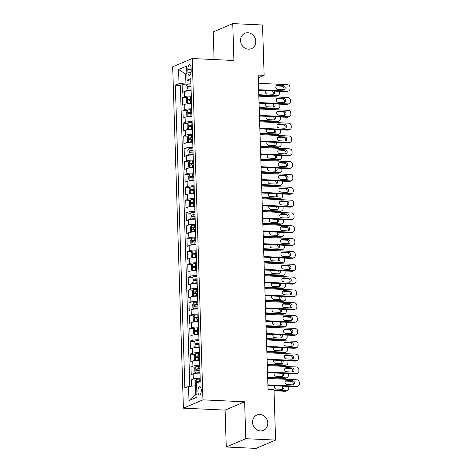 <?xml version="1.0" encoding="UTF-8"?>
<svg xmlns="http://www.w3.org/2000/svg" width="472" height="472" viewBox="0 0 472 472"><rect width="100%" height="100%" fill="white"/><g stroke="black" fill="none" stroke-linecap="round" stroke-linejoin="round"><path stroke-width="0.71" d="M259.907 414.504A8.343 7.493 -113 0 1 267.583 421.402A8.343 7.493 -113 0 1 263.429 430.393A8.343 7.493 -113 0 1 260.426 430.924A8.343 7.493 -113 0 1 252.75 424.027A8.343 7.493 -113 0 1 256.904 415.036A8.343 7.493 -113 0 1 259.907 414.504M247.912 32.769A8.343 7.493 -113 0 1 255.582 39.666A8.343 7.493 -113 0 1 251.434 48.657A8.343 7.493 -113 0 1 248.425 49.194A8.343 7.493 -113 0 1 240.755 42.297A8.343 7.493 -113 0 1 244.903 33.3A8.343 7.493 -113 0 1 247.912 32.769M201.29 390.137A4.171 1.687 -87.3 0 0 199.798 386.692A4.171 1.687 -87.3 0 0 197.915 391.577A4.171 1.687 -87.3 0 0 199.408 395.029A4.171 1.687 -87.3 0 0 201.29 390.137M226.265 447.002L245.794 438.694L244.638 401.802L225.109 410.109L226.265 447.002L256.054 448.4L275.583 440.093L274.002 389.73L268.043 389.453L258.166 75.083L264.119 75.361L262.538 24.998L232.749 23.6L213.22 31.907L214.087 59.56M225.109 410.109L183.401 408.15L172.675 66.835L192.21 58.528L202.936 399.843L183.401 408.15M191.136 90.895A5.216 0.909 178.2 0 0 184.281 91.568L182.357 92.388L182.115 84.689L186.635 84.901M191.302 96.028A5.216 0.909 178.2 0 0 184.446 96.701L182.517 97.521L187.042 97.733M182.517 97.521L182.758 105.221L184.688 104.4A5.216 0.909 178.2 0 1 191.543 103.728M191.945 116.555A5.216 0.909 178.2 0 0 185.089 117.233L183.16 118.053L182.918 110.354L187.443 110.566M192.352 129.387A5.216 0.909 178.2 0 0 185.49 130.065L183.567 130.88L183.325 123.186L187.844 123.398M192.753 142.22A5.216 0.909 178.2 0 0 185.897 142.892L183.968 143.712L183.726 136.013L188.251 136.225M193.154 155.052A5.216 0.909 178.2 0 0 186.298 155.725L184.369 156.545L184.127 148.845L188.653 149.058M193.561 167.885A5.216 0.909 178.2 0 0 186.7 168.557L184.776 169.377L184.534 161.678L189.054 161.89M193.962 180.711A5.216 0.909 178.2 0 0 187.107 181.39L185.177 182.21L184.935 174.51L189.461 174.723M194.364 193.544A5.216 0.909 178.2 0 0 187.508 194.222L185.579 195.042L185.337 187.343L189.862 187.555M194.771 206.376A5.216 0.909 178.2 0 0 187.909 207.049L185.986 207.869L185.744 200.169L190.263 200.382M195.172 219.209A5.216 0.909 178.2 0 0 188.316 219.881L186.387 220.701L186.145 213.002L190.67 213.214M195.573 232.041A5.216 0.909 178.2 0 0 188.717 232.714L186.794 233.534L186.552 225.834L191.072 226.047M195.98 244.874A5.216 0.909 178.2 0 0 189.119 245.546L187.195 246.366L186.953 238.667L191.479 238.879M196.382 257.7A5.216 0.909 178.2 0 0 189.526 258.379L187.596 259.199L187.355 251.499L191.88 251.712M196.783 270.533A5.216 0.909 178.2 0 0 189.927 271.205L188.003 272.025L187.762 264.326L192.281 264.544M197.19 283.365A5.216 0.909 178.2 0 0 190.328 284.038L188.405 284.858L188.163 277.158L192.688 277.371M197.591 296.198A5.216 0.909 178.2 0 0 190.735 296.87L188.806 297.69L188.564 289.991L193.089 290.203M197.992 309.03A5.216 0.909 178.2 0 0 191.136 309.703L189.213 310.523L188.971 302.823L193.49 303.036M198.399 321.857A5.216 0.909 178.2 0 0 191.538 322.535L189.614 323.355L189.372 315.656L193.898 315.868M198.8 334.689A5.216 0.909 178.2 0 0 191.945 335.368L190.015 336.182L189.773 328.488L194.299 328.701M199.202 347.522A5.216 0.909 178.2 0 0 192.346 348.194L190.422 349.014L190.181 341.315L194.7 341.527M199.609 360.354A5.216 0.909 178.2 0 0 192.753 361.027L190.824 361.847L190.582 354.147L195.107 354.36M200.01 373.187A5.216 0.909 178.2 0 0 193.154 373.859L191.225 374.679L190.983 366.98L195.508 367.192M187.844 69.36L187.933 72.181A4.041 1.634 -87.3 0 0 189.378 75.526A4.041 1.634 -87.3 0 0 191.201 70.788L191.113 67.968A4.041 1.634 -87.3 0 0 189.667 64.623A4.041 1.634 -87.3 0 0 187.844 69.36L191.16 69.514M186.865 74.039L185.632 73.98L185.915 82.96L179.035 83.632L175.342 85.208L184.859 388.025L188.552 386.456L188.995 400.569L197.019 397.158L196.576 383.046L200.27 381.47L190.753 78.653L187.059 80.222L190.841 81.396M179.035 83.632L178.593 69.52L186.617 66.109L187.059 80.222M182.115 84.689L180.345 85.444L189.803 386.332M200.169 378.32A5.216 0.909 -1.8 0 0 193.313 378.992L191.39 379.812L191.585 386.155M190.983 366.98L192.912 366.16A5.216 0.909 -1.8 0 1 199.768 365.487M190.582 354.147L192.511 353.327A5.216 0.909 -1.8 0 1 199.367 352.655M190.181 341.315L192.104 340.495A5.216 0.909 -1.8 0 1 198.96 339.822M189.773 328.488L191.703 327.668A5.216 0.909 -1.8 0 1 198.559 326.99M189.372 315.656L191.296 314.836A5.216 0.909 -1.8 0 1 198.157 314.157M188.971 302.823L190.894 302.003A5.216 0.909 -1.8 0 1 197.75 301.331M188.564 289.991L190.493 289.171A5.216 0.909 -1.8 0 1 197.349 288.498M188.163 277.158L190.086 276.338A5.216 0.909 -1.8 0 1 196.948 275.666M187.762 264.326L189.685 263.512A5.216 0.909 -1.8 0 1 196.541 262.833M187.355 251.499L189.284 250.679A5.216 0.909 -1.8 0 1 196.14 250.001M186.953 238.667L188.877 237.847A5.216 0.909 -1.8 0 1 195.738 237.174M186.552 225.834L188.475 225.014A5.216 0.909 -1.8 0 1 195.331 224.342M186.145 213.002L188.074 212.182A5.216 0.909 -1.8 0 1 194.93 211.509M185.744 200.169L187.667 199.355A5.216 0.909 -1.8 0 1 194.529 198.677M185.337 187.343L187.266 186.523A5.216 0.909 -1.8 0 1 194.122 185.844M184.935 174.51L186.865 173.69A5.216 0.909 -1.8 0 1 193.721 173.017M184.534 161.678L186.458 160.858A5.216 0.909 -1.8 0 1 193.319 160.185M184.127 148.845L186.056 148.025A5.216 0.909 -1.8 0 1 192.912 147.352M183.726 136.013L185.655 135.198A5.216 0.909 -1.8 0 1 192.511 134.52M183.325 123.186L185.248 122.366A5.216 0.909 -1.8 0 1 192.104 121.688M182.918 110.354L184.847 109.534A5.216 0.909 -1.8 0 1 191.703 108.861M190.894 83.196L185.915 82.96M245.794 438.694L275.583 440.093M244.638 401.802L202.936 399.843M192.21 58.528L233.911 60.493L232.749 23.6M258.255 77.862L264.119 75.361M186.847 73.461L185.632 73.98L178.593 69.52M196.665 385.842L195.432 385.783L195.715 394.763L196.93 394.244M180.345 85.444L175.342 85.208M191.39 379.812L195.91 380.025M188.552 386.456L195.432 385.783M188.995 400.569L195.715 394.763M258.426 83.308L287.542 84.677A2.608 2.342 67 0 1 290.009 87.355L290.05 88.642A2.608 2.342 67 0 1 287.743 91.096L258.627 89.727M258.644 90.347L286.427 91.656L287.743 91.096M283.288 85.633A2.089 1.876 -113 0 1 284.173 89.603A2.089 1.876 -113 0 1 283.418 89.739L277.701 89.468A2.089 1.876 -113 0 1 277.571 85.361L283.288 85.633L281.973 86.193A2.089 1.876 -113 0 1 283.448 89.739M276.22 85.922A2.089 1.876 -113 0 1 276.25 85.922L281.973 86.193M288.687 90.925L287.365 91.491A2.608 2.342 -113 0 1 286.427 91.656M190.918 83.945L189.88 83.981A3.457 0.602 -1.8 0 0 186.918 84.423L185.903 86.152L186.027 90.005L187.118 90.836A3.457 0.602 -1.8 0 1 190.08 90.4L191.125 90.358M187.118 90.836L188.511 90.901M188.717 90.895A1.758 0.307 -1.8 0 1 190.163 90.695L191.13 90.653M258.803 95.344L275.866 96.146A2.608 2.342 -113 0 0 276.81 95.975L278.126 95.415A2.608 2.342 67 0 0 279.489 93.131L279.448 91.845A2.608 2.342 67 0 0 279.383 91.326M278.126 95.415A2.608 2.342 67 0 1 277.188 95.586L258.78 94.719M276.751 89.155L276.987 89.167A2.608 2.342 67 0 1 278.055 89.485M272.893 94.229A2.089 1.876 67 0 0 272.362 90.996M190.995 86.382L189.956 86.423A3.457 0.602 178.2 0 0 187.537 86.7L187.585 88.24A3.457 0.602 -1.8 0 1 190.004 87.963L191.048 87.922M188.747 88.052L189.254 86.777A1.758 0.307 -1.8 0 1 190.039 86.712L191.007 86.677M265.47 90.671A2.089 1.876 67 0 0 267.146 93.957L272.863 94.229A2.089 1.876 67 0 0 274.332 91.084M258.827 96.14L287.95 97.509A2.608 2.342 67 0 1 290.41 100.188L290.451 101.468A2.608 2.342 67 0 1 288.15 103.923L259.028 102.554M259.045 103.179L286.828 104.489L288.15 103.923M283.696 98.465A2.089 1.876 -113 0 1 283.825 102.571L278.102 102.3A2.089 1.876 -113 0 1 277.973 98.194L283.696 98.465L282.374 99.026A2.089 1.876 -113 0 1 283.855 102.571M276.627 98.754A2.089 1.876 -113 0 1 276.657 98.754L282.374 99.026M289.088 103.757L287.767 104.318A2.608 2.342 -113 0 1 286.828 104.489M259.228 108.973L288.351 110.342A2.608 2.342 67 0 1 290.817 113.02L290.852 114.301A2.608 2.342 67 0 1 288.551 116.755L259.429 115.386M259.452 116.012L287.23 117.316L288.551 116.755M284.097 111.292A2.089 1.876 -113 0 1 284.976 115.268A2.089 1.876 -113 0 1 284.227 115.398L278.51 115.133A2.089 1.876 -113 0 1 277.625 111.156A2.089 1.876 -113 0 1 278.38 111.026L284.097 111.292L282.775 111.852A2.089 1.876 -113 0 1 284.256 115.404M277.029 111.587A2.089 1.876 -113 0 1 277.058 111.587L282.775 111.852M289.489 116.59L288.174 117.15A2.608 2.342 -113 0 1 287.23 117.316M259.635 121.805L288.752 123.174A2.608 2.342 67 0 1 291.218 125.853L291.259 127.133A2.608 2.342 67 0 1 288.952 129.588L259.836 128.219M259.854 128.844L287.637 130.148L288.952 129.588M284.498 124.124A2.089 1.876 -113 0 1 285.383 128.101A2.089 1.876 -113 0 1 284.628 128.231L278.911 127.965A2.089 1.876 -113 0 1 278.032 123.989A2.089 1.876 -113 0 1 278.781 123.859L284.498 124.124L283.182 124.685A2.089 1.876 -113 0 1 284.657 128.231M277.43 124.419A2.089 1.876 -113 0 1 277.459 124.419L283.182 124.685M289.897 129.422L288.575 129.983A2.608 2.342 -113 0 1 287.637 130.148M260.037 134.632L289.159 136.001A2.608 2.342 67 0 1 291.619 138.679L291.661 139.966A2.608 2.342 67 0 1 289.36 142.42L260.237 141.051M260.255 141.677L288.038 142.981L289.36 142.42M284.905 136.957A2.089 1.876 -113 0 1 285.035 141.063L279.312 140.792A2.089 1.876 -113 0 1 279.182 136.685L284.905 136.957L283.583 137.517A2.089 1.876 -113 0 1 285.064 141.063M277.837 137.246A2.089 1.876 -113 0 1 277.866 137.252L283.583 137.517M290.298 142.255L288.976 142.815A2.608 2.342 -113 0 1 288.038 142.981M191.325 96.772L190.287 96.813A3.457 0.602 -1.8 0 0 187.325 97.256L186.304 98.984L186.428 102.837L187.526 103.669A3.457 0.602 -1.8 0 1 190.487 103.232L191.526 103.191M187.526 103.669L188.912 103.734M189.119 103.722A1.758 0.307 -1.8 0 1 190.57 103.521L191.538 103.486M259.205 108.171L276.273 108.973A2.608 2.342 -113 0 0 277.212 108.808L278.533 108.247A2.608 2.342 67 0 0 279.896 105.958L279.855 104.678A2.608 2.342 67 0 0 279.79 104.153M278.533 108.247A2.608 2.342 67 0 1 277.589 108.412L259.187 107.551M277.152 101.987L277.388 101.999A2.608 2.342 67 0 1 278.456 102.318M273.294 107.061A2.089 1.876 67 0 0 272.769 103.822M191.402 99.214L190.363 99.256A3.457 0.602 178.2 0 0 187.945 99.527L187.992 101.067A3.457 0.602 -1.8 0 1 190.411 100.79L191.449 100.754M189.148 100.884L189.655 99.61A1.758 0.307 -1.8 0 1 190.446 99.545L191.408 99.509M265.872 103.504A2.089 1.876 67 0 0 267.547 106.79L273.264 107.055A2.089 1.876 67 0 0 274.739 103.917M191.726 109.604L190.688 109.646A3.457 0.602 -1.8 0 0 187.726 110.082L186.711 111.817L186.829 115.664L187.927 116.501A3.457 0.602 -1.8 0 1 190.889 116.065L191.927 116.023M187.927 116.501L189.313 116.566M189.526 116.555A1.758 0.307 -1.8 0 1 190.971 116.354L191.939 116.319M259.606 121.003L276.675 121.805A2.608 2.342 -113 0 0 277.613 121.64L278.934 121.08A2.608 2.342 67 0 0 280.297 118.791L280.256 117.51A2.608 2.342 67 0 0 280.191 116.985M278.934 121.08A2.608 2.342 67 0 1 277.996 121.245L259.588 120.378M277.56 114.82L277.796 114.832A2.608 2.342 67 0 1 278.863 115.15M273.701 119.888A2.089 1.876 67 0 0 273.17 116.655M191.803 112.041L190.765 112.082A3.457 0.602 178.2 0 0 188.346 112.36L188.393 113.9A3.457 0.602 -1.8 0 1 190.812 113.622L191.85 113.581M189.549 113.717L190.057 112.442A1.758 0.307 -1.8 0 1 190.847 112.377L191.815 112.342M266.279 116.33A2.089 1.876 67 0 0 267.948 119.622L273.671 119.888A2.089 1.876 67 0 0 275.141 116.749M192.128 122.437L191.089 122.478A3.457 0.602 -1.8 0 0 188.127 122.915L187.113 124.649L187.237 128.496L188.328 129.334A3.457 0.602 -1.8 0 1 191.29 128.891L192.334 128.85M188.328 129.334L189.72 129.399M189.927 129.387A1.758 0.307 -1.8 0 1 191.372 129.186L192.34 129.151M260.013 133.836L277.076 134.638A2.608 2.342 -113 0 0 278.02 134.473L279.335 133.912A2.608 2.342 67 0 0 280.698 131.623L280.663 130.337A2.608 2.342 67 0 0 280.592 129.818M279.335 133.912A2.608 2.342 67 0 1 278.397 134.077L259.989 133.21M277.961 127.652L278.197 127.664A2.608 2.342 67 0 1 279.265 127.977M274.102 132.72A2.089 1.876 67 0 0 273.571 129.487M192.204 124.873L191.166 124.915A3.457 0.602 178.2 0 0 188.747 125.192L188.794 126.732A3.457 0.602 -1.8 0 1 191.213 126.455L192.257 126.413M189.956 126.549L190.464 125.275A1.758 0.307 -1.8 0 1 191.248 125.21L192.216 125.168M266.68 129.163A2.089 1.876 67 0 0 268.356 132.449L274.073 132.72A2.089 1.876 67 0 0 275.542 129.582M192.535 135.269L191.496 135.311A3.457 0.602 -1.8 0 0 188.535 135.747L187.514 137.482L187.638 141.329L188.735 142.16A3.457 0.602 -1.8 0 1 191.697 141.724L192.735 141.683M188.735 142.16L190.122 142.231M190.328 142.22A1.758 0.307 -1.8 0 1 191.779 142.019L192.747 141.978M260.414 146.668L277.483 147.47A2.608 2.342 -113 0 0 278.421 147.305L279.743 146.745A2.608 2.342 67 0 0 281.106 144.456L281.064 143.169A2.608 2.342 67 0 0 280.999 142.65M279.743 146.745A2.608 2.342 67 0 1 278.799 146.91L260.397 146.043M278.362 140.479L278.598 140.491A2.608 2.342 67 0 1 279.666 140.809M274.503 145.553A2.089 1.876 67 0 0 273.978 142.32M192.611 137.706L191.573 137.747A3.457 0.602 178.2 0 0 189.154 138.025L189.201 139.565A3.457 0.602 -1.8 0 1 191.62 139.287L192.659 139.246M190.358 139.376L190.865 138.107A1.758 0.307 -1.8 0 1 191.656 138.042L192.617 138.001M267.081 141.995A2.089 1.876 67 0 0 268.757 145.282L274.474 145.553A2.089 1.876 67 0 0 275.949 142.414M260.438 147.465L289.56 148.833A2.608 2.342 67 0 1 292.026 151.512L292.062 152.798A2.608 2.342 67 0 1 289.761 155.253L260.638 153.884M260.662 154.503L288.445 155.813L289.761 155.253M285.306 149.789A2.089 1.876 -113 0 1 285.436 153.896L279.719 153.624A2.089 1.876 -113 0 1 278.834 149.654A2.089 1.876 -113 0 1 279.589 149.518L285.306 149.789L283.985 150.35A2.089 1.876 -113 0 1 285.466 153.896M278.238 150.078A2.089 1.876 -113 0 1 278.268 150.078L283.985 150.35M290.699 155.082L289.383 155.648A2.608 2.342 -113 0 1 288.445 155.813M192.936 148.102L191.897 148.143A3.457 0.602 -1.8 0 0 188.936 148.58L187.921 150.308L188.039 154.161L189.136 154.993A3.457 0.602 -1.8 0 1 192.098 154.556L193.137 154.515M189.136 154.993L190.523 155.058M190.735 155.052A1.758 0.307 -1.8 0 1 192.181 154.851L193.148 154.81M260.815 159.501L277.884 160.303A2.608 2.342 -113 0 0 278.822 160.132L280.144 159.571A2.608 2.342 67 0 0 281.507 157.288L281.465 156.002A2.608 2.342 67 0 0 281.4 155.483M280.144 159.571A2.608 2.342 67 0 1 279.206 159.742L260.798 158.875M278.769 153.311L279.005 153.323A2.608 2.342 67 0 1 280.073 153.642M274.91 158.385A2.089 1.876 67 0 0 274.38 155.152M193.013 150.538L191.974 150.58A3.457 0.602 178.2 0 0 189.555 150.857L189.602 152.397A3.457 0.602 -1.8 0 1 192.021 152.12L193.06 152.078M190.759 152.208L191.266 150.934A1.758 0.307 -1.8 0 1 192.057 150.869L193.024 150.833M267.488 154.828A2.089 1.876 67 0 0 269.158 158.114L274.881 158.385A2.089 1.876 67 0 0 276.35 155.241M260.845 160.297L289.961 161.666A2.608 2.342 67 0 1 292.428 164.345L292.469 165.625A2.608 2.342 67 0 1 290.168 168.079L261.046 166.71M261.063 167.336L288.846 168.646L290.168 168.079M285.707 162.622A2.089 1.876 -113 0 1 286.592 166.592A2.089 1.876 -113 0 1 285.837 166.728L280.12 166.457A2.089 1.876 -113 0 1 279.99 162.35L285.707 162.622L284.392 163.182A2.089 1.876 -113 0 1 285.867 166.728M278.639 162.911A2.089 1.876 -113 0 1 278.669 162.911L284.392 163.182M291.106 167.914L289.784 168.475A2.608 2.342 -113 0 1 288.846 168.646M193.343 160.928L192.299 160.97A3.457 0.602 -1.8 0 0 189.337 161.412L188.322 163.141L188.446 166.994L189.537 167.825A3.457 0.602 -1.8 0 1 192.505 167.389L193.544 167.348M189.537 167.825L190.93 167.89M191.136 167.885A1.758 0.307 -1.8 0 1 192.588 167.678L193.549 167.643M261.222 172.327L278.291 173.13A2.608 2.342 -113 0 0 279.229 172.964L280.545 172.404A2.608 2.342 67 0 0 281.908 170.115L281.873 168.834A2.608 2.342 67 0 0 281.802 168.309M280.545 172.404A2.608 2.342 67 0 1 279.607 172.569L261.199 171.708M279.17 166.144L279.406 166.156A2.608 2.342 67 0 1 280.474 166.474M275.312 171.218A2.089 1.876 67 0 0 274.781 167.985M193.42 163.371L192.375 163.412A3.457 0.602 178.2 0 0 189.956 163.69L190.004 165.224A3.457 0.602 -1.8 0 1 192.428 164.952L193.467 164.911M191.166 165.041L191.673 163.766A1.758 0.307 -1.8 0 1 192.458 163.701L193.426 163.666M267.889 167.66A2.089 1.876 67 0 0 269.565 170.947L275.282 171.212A2.089 1.876 67 0 0 276.751 168.073M261.246 173.13L290.368 174.498A2.608 2.342 67 0 1 292.829 177.177L292.87 178.457A2.608 2.342 67 0 1 290.569 180.912L261.447 179.543M261.464 180.168L289.248 181.472L290.569 180.912M286.115 175.448A2.089 1.876 -113 0 1 286.994 179.425A2.089 1.876 -113 0 1 286.244 179.555L280.521 179.289A2.089 1.876 -113 0 1 279.642 175.313A2.089 1.876 -113 0 1 280.392 175.183L286.115 175.448L284.793 176.015A2.089 1.876 -113 0 1 286.274 179.561M279.046 175.743A2.089 1.876 -113 0 1 279.076 175.743L284.793 176.015M291.507 180.746L290.186 181.307A2.608 2.342 -113 0 1 289.248 181.472M193.744 173.761L192.706 173.802A3.457 0.602 -1.8 0 0 189.744 174.239L188.723 175.973L188.847 179.82L189.945 180.658A3.457 0.602 -1.8 0 1 192.906 180.221L193.945 180.18M189.945 180.658L191.331 180.723M191.538 180.711A1.758 0.307 -1.8 0 1 192.989 180.51L193.957 180.475M261.624 185.16L278.692 185.962A2.608 2.342 -113 0 0 279.63 185.797L280.952 185.236A2.608 2.342 67 0 0 282.315 182.947L282.274 181.667A2.608 2.342 67 0 0 282.209 181.142M280.952 185.236A2.608 2.342 67 0 1 280.014 185.402L261.606 184.534M279.572 178.977L279.808 178.988A2.608 2.342 67 0 1 280.875 179.307M275.713 184.045A2.089 1.876 67 0 0 275.188 180.811M193.821 176.198L192.782 176.239A3.457 0.602 178.2 0 0 190.363 176.516L190.411 178.056A3.457 0.602 -1.8 0 1 192.83 177.779L193.868 177.737M191.567 177.873L192.075 176.599A1.758 0.307 -1.8 0 1 192.865 176.534L193.827 176.498M268.291 180.487A2.089 1.876 67 0 0 269.966 183.779L275.683 184.045A2.089 1.876 67 0 0 277.158 180.906M261.647 185.962L290.77 187.331A2.608 2.342 67 0 1 293.236 190.01L293.271 191.29A2.608 2.342 67 0 1 290.97 193.744L261.848 192.375M261.872 193.001L289.655 194.305L290.97 193.744M286.516 188.281A2.089 1.876 -113 0 1 287.395 192.257A2.089 1.876 -113 0 1 286.646 192.387L280.928 192.122A2.089 1.876 -113 0 1 280.043 188.145A2.089 1.876 -113 0 1 280.799 188.015L286.516 188.281L285.2 188.841A2.089 1.876 -113 0 1 286.675 192.387M279.448 188.576A2.089 1.876 -113 0 1 279.477 188.576L285.2 188.841M291.914 193.579L290.593 194.139A2.608 2.342 -113 0 1 289.655 194.305M194.145 186.593L193.107 186.635A3.457 0.602 -1.8 0 0 190.145 187.071L189.13 188.806L189.248 192.653L190.346 193.49A3.457 0.602 -1.8 0 1 193.308 193.048L194.346 193.007M190.346 193.49L191.732 193.555M191.945 193.544A1.758 0.307 -1.8 0 1 193.39 193.343L194.358 193.308M262.025 197.992L279.094 198.795A2.608 2.342 -113 0 0 280.032 198.629L281.353 198.069A2.608 2.342 67 0 0 282.716 195.78L282.675 194.499A2.608 2.342 67 0 0 282.61 193.974M281.353 198.069A2.608 2.342 67 0 1 280.415 198.234L262.007 197.367M279.979 191.809L280.215 191.821A2.608 2.342 67 0 1 281.282 192.133M276.12 196.877A2.089 1.876 67 0 0 275.589 193.644M194.222 189.03L193.184 189.071A3.457 0.602 178.2 0 0 190.765 189.349L190.812 190.889A3.457 0.602 -1.8 0 1 193.231 190.611L194.269 190.57M191.968 190.706L192.482 189.431A1.758 0.307 -1.8 0 1 193.266 189.366L194.234 189.331M268.698 193.319A2.089 1.876 67 0 0 270.368 196.606L276.09 196.877A2.089 1.876 67 0 0 277.56 193.738M262.054 198.789L291.171 200.157A2.608 2.342 67 0 1 293.637 202.836L293.678 204.122A2.608 2.342 67 0 1 291.377 206.577L262.255 205.208M262.273 205.833L290.056 207.137L291.377 206.577M286.923 201.113A2.089 1.876 -113 0 1 287.802 205.084A2.089 1.876 -113 0 1 287.047 205.22L281.33 204.948A2.089 1.876 -113 0 1 281.2 200.842L286.923 201.113L285.601 201.674A2.089 1.876 -113 0 1 287.076 205.22M279.849 201.402A2.089 1.876 -113 0 1 279.878 201.408L285.601 201.674M292.315 206.411L290.994 206.972A2.608 2.342 -113 0 1 290.056 207.137M262.456 211.621L291.578 212.99A2.608 2.342 67 0 1 294.038 215.669L294.08 216.955A2.608 2.342 67 0 1 291.779 219.409L262.656 218.04M262.674 218.66L290.457 219.97L291.779 219.409M287.324 213.946A2.089 1.876 -113 0 1 287.454 218.052L281.731 217.781A2.089 1.876 -113 0 1 280.852 213.81A2.089 1.876 -113 0 1 281.607 213.674L287.324 213.946L286.002 214.506A2.089 1.876 -113 0 1 287.483 218.052M280.256 214.235A2.089 1.876 -113 0 1 280.285 214.235L286.002 214.506M292.717 219.238L291.401 219.804A2.608 2.342 -113 0 1 290.457 219.97M262.857 224.454L291.979 225.822A2.608 2.342 67 0 1 294.445 228.501L294.487 229.787A2.608 2.342 67 0 1 292.18 232.236L263.063 230.867M263.081 231.492L290.864 232.802L292.18 232.236M287.725 226.778A2.089 1.876 -113 0 1 288.61 230.749A2.089 1.876 -113 0 1 287.855 230.885L282.138 230.613A2.089 1.876 -113 0 1 281.253 226.643A2.089 1.876 -113 0 1 282.008 226.507L287.725 226.778L286.41 227.339A2.089 1.876 -113 0 1 287.885 230.885M280.657 227.067A2.089 1.876 -113 0 1 280.687 227.067L286.41 227.339M293.124 232.071L291.802 232.631A2.608 2.342 -113 0 1 290.864 232.802M263.264 237.286L292.38 238.655A2.608 2.342 67 0 1 294.847 241.334L294.888 242.614A2.608 2.342 67 0 1 292.587 245.068L263.464 243.7M263.482 244.325L291.265 245.629L292.587 245.068M288.132 239.605A2.089 1.876 -113 0 1 289.012 243.582A2.089 1.876 -113 0 1 288.256 243.711L282.539 243.446A2.089 1.876 -113 0 1 281.66 239.469A2.089 1.876 -113 0 1 282.409 239.339L288.132 239.605L286.811 240.171A2.089 1.876 -113 0 1 288.286 243.717M281.058 239.9A2.089 1.876 -113 0 1 281.094 239.9L286.811 240.171M293.525 244.903L292.203 245.464A2.608 2.342 -113 0 1 291.265 245.629M263.665 250.119L292.787 251.487A2.608 2.342 67 0 1 295.248 254.166L295.289 255.446A2.608 2.342 67 0 1 292.988 257.901L263.866 256.532M263.889 257.157L291.666 258.461L292.988 257.901M288.534 252.437A2.089 1.876 -113 0 1 289.413 256.414A2.089 1.876 -113 0 1 288.663 256.544L282.94 256.278A2.089 1.876 -113 0 1 282.061 252.302A2.089 1.876 -113 0 1 282.817 252.172L288.534 252.437L287.212 252.998A2.089 1.876 -113 0 1 288.693 256.544M281.465 252.732A2.089 1.876 -113 0 1 281.495 252.732L287.212 252.998M293.926 257.736L292.611 258.296A2.608 2.342 -113 0 1 291.666 258.461M264.066 262.945L293.189 264.32A2.608 2.342 67 0 1 295.655 266.993L295.696 268.279A2.608 2.342 67 0 1 293.389 270.733L264.273 269.365M264.29 269.99L292.074 271.294L293.389 270.733M288.935 265.27A2.089 1.876 -113 0 1 289.82 269.241A2.089 1.876 -113 0 1 289.065 269.376L283.347 269.105A2.089 1.876 -113 0 1 282.462 265.134A2.089 1.876 -113 0 1 283.218 264.998L288.935 265.27L287.619 265.83A2.089 1.876 -113 0 1 289.094 269.376M281.867 265.559A2.089 1.876 -113 0 1 281.896 265.565L287.619 265.83M294.333 270.568L293.012 271.129A2.608 2.342 -113 0 1 292.074 271.294M264.473 275.778L293.59 277.147A2.608 2.342 67 0 1 296.056 279.825L296.097 281.111A2.608 2.342 67 0 1 293.796 283.566L264.674 282.197M264.692 282.817L292.475 284.126L293.796 283.566M289.342 278.102A2.089 1.876 -113 0 1 290.221 282.073A2.089 1.876 -113 0 1 289.466 282.209L283.749 281.937A2.089 1.876 -113 0 1 283.619 277.831L289.342 278.102L288.02 278.663A2.089 1.876 -113 0 1 289.501 282.209M282.274 278.392A2.089 1.876 -113 0 1 282.303 278.392L288.02 278.663M294.734 283.395L293.413 283.961A2.608 2.342 -113 0 1 292.475 284.126M264.875 288.61L293.997 289.979A2.608 2.342 67 0 1 296.457 292.658L296.499 293.944A2.608 2.342 67 0 1 294.198 296.398L265.075 295.024M265.099 295.649L292.876 296.959L294.198 296.398M289.743 290.935A2.089 1.876 -113 0 1 289.873 295.041L284.15 294.77A2.089 1.876 -113 0 1 283.271 290.799A2.089 1.876 -113 0 1 284.026 290.663L289.743 290.935L288.421 291.495A2.089 1.876 -113 0 1 289.902 295.041M282.675 291.224A2.089 1.876 -113 0 1 282.704 291.224L288.421 291.495M295.136 296.227L293.82 296.788A2.608 2.342 -113 0 1 292.876 296.959M265.276 301.443L294.398 302.812A2.608 2.342 67 0 1 296.864 305.49L296.906 306.771A2.608 2.342 67 0 1 294.599 309.225L265.482 307.856M265.5 308.481L293.283 309.785L294.599 309.225M290.144 303.762A2.089 1.876 -113 0 1 291.029 307.738A2.089 1.876 -113 0 1 290.274 307.868L284.557 307.602A2.089 1.876 -113 0 1 283.678 303.626A2.089 1.876 -113 0 1 284.427 303.496L290.144 303.762L288.829 304.328A2.089 1.876 -113 0 1 290.304 307.874M283.076 304.056A2.089 1.876 -113 0 1 283.106 304.056L288.829 304.328M295.543 309.06L294.221 309.62A2.608 2.342 -113 0 1 293.283 309.785M265.683 314.275L294.805 315.644A2.608 2.342 67 0 1 297.266 318.323L297.307 319.603A2.608 2.342 67 0 1 295.006 322.057L265.883 320.689M265.901 321.314L293.684 322.618L295.006 322.057M290.551 316.594A2.089 1.876 -113 0 1 291.43 320.571A2.089 1.876 -113 0 1 290.681 320.7L284.958 320.435A2.089 1.876 -113 0 1 284.079 316.458A2.089 1.876 -113 0 1 284.828 316.328L290.551 316.594L289.23 317.154A2.089 1.876 -113 0 1 290.711 320.7M283.483 316.889A2.089 1.876 -113 0 1 283.513 316.889L289.23 317.154M295.944 321.892L294.622 322.453A2.608 2.342 -113 0 1 293.684 322.618M266.084 327.108L295.207 328.477A2.608 2.342 67 0 1 297.667 331.149L297.708 332.435A2.608 2.342 67 0 1 295.407 334.89L266.285 333.521M266.308 334.147L294.085 335.45L295.407 334.89M290.953 329.426A2.089 1.876 -113 0 1 291.082 333.533L285.359 333.262A2.089 1.876 -113 0 1 284.48 329.291A2.089 1.876 -113 0 1 285.236 329.161L290.953 329.426L289.631 329.987A2.089 1.876 -113 0 1 291.112 333.533M283.884 329.716A2.089 1.876 -113 0 1 283.914 329.721L289.631 329.987M296.345 334.725L295.029 335.285A2.608 2.342 -113 0 1 294.085 335.45M266.485 339.934L295.608 341.303A2.608 2.342 67 0 1 298.074 343.982L298.115 345.268A2.608 2.342 67 0 1 295.808 347.722L266.692 346.354M266.709 346.973L294.493 348.283L295.808 347.722M291.354 342.259A2.089 1.876 -113 0 1 292.239 346.23A2.089 1.876 -113 0 1 291.484 346.365L285.767 346.094A2.089 1.876 -113 0 1 285.637 341.988L291.354 342.259L290.038 342.819A2.089 1.876 -113 0 1 291.513 346.365M284.286 342.548A2.089 1.876 -113 0 1 284.315 342.548L290.038 342.819M296.752 347.557L295.431 348.118A2.608 2.342 -113 0 1 294.493 348.283M194.552 199.426L193.508 199.467A3.457 0.602 -1.8 0 0 190.546 199.904L189.532 201.638L189.655 205.485L190.747 206.317A3.457 0.602 -1.8 0 1 193.715 205.88L194.753 205.839M190.747 206.317L192.139 206.388M192.346 206.376A1.758 0.307 -1.8 0 1 193.797 206.175L194.759 206.14M262.432 210.825L279.501 211.627A2.608 2.342 -113 0 0 280.439 211.462L281.76 210.901A2.608 2.342 67 0 0 283.117 208.612L283.082 207.326A2.608 2.342 67 0 0 283.011 206.807M281.76 210.901A2.608 2.342 67 0 1 280.816 211.067L262.408 210.199M280.38 204.636L280.616 204.647A2.608 2.342 67 0 1 281.684 204.966M276.521 209.71A2.089 1.876 67 0 0 275.996 206.476M194.629 201.863L193.585 201.904A3.457 0.602 178.2 0 0 191.166 202.181L191.213 203.721A3.457 0.602 -1.8 0 1 193.638 203.444L194.676 203.403M192.375 203.538L192.883 202.264A1.758 0.307 -1.8 0 1 193.667 202.199L194.635 202.158M269.099 206.152A2.089 1.876 67 0 0 270.775 209.438L276.492 209.71A2.089 1.876 67 0 0 277.961 206.571M194.954 212.258L193.915 212.3A3.457 0.602 -1.8 0 0 190.953 212.736L189.933 214.465L190.057 218.318L191.154 219.15A3.457 0.602 -1.8 0 1 194.116 218.713L195.154 218.672M191.154 219.15L192.541 219.214M192.747 219.209A1.758 0.307 -1.8 0 1 194.198 219.008L195.166 218.967M262.833 223.657L279.902 224.46A2.608 2.342 -113 0 0 280.84 224.288L282.162 223.728A2.608 2.342 67 0 0 283.524 221.445L283.483 220.158A2.608 2.342 67 0 0 283.418 219.639M282.162 223.728A2.608 2.342 67 0 1 281.223 223.899L262.815 223.032M280.781 217.468L281.017 217.48A2.608 2.342 67 0 1 282.085 217.798M276.922 222.542A2.089 1.876 67 0 0 276.397 219.309M195.03 214.695L193.992 214.736A3.457 0.602 178.2 0 0 191.573 215.014L191.62 216.554A3.457 0.602 -1.8 0 1 194.039 216.276L195.078 216.235M192.777 216.365L193.284 215.09A1.758 0.307 -1.8 0 1 194.075 215.031L195.036 214.99M269.5 218.984A2.089 1.876 67 0 0 271.176 222.271L276.893 222.542A2.089 1.876 67 0 0 278.368 219.397M195.355 225.085L194.316 225.126A3.457 0.602 -1.8 0 0 191.355 225.569L190.34 227.297L190.458 231.15L191.555 231.982A3.457 0.602 -1.8 0 1 194.517 231.545L195.555 231.504M191.555 231.982L192.942 232.047M193.154 232.041A1.758 0.307 -1.8 0 1 194.6 231.84L195.567 231.799M263.234 236.484L280.303 237.286A2.608 2.342 -113 0 0 281.247 237.121L282.563 236.56A2.608 2.342 67 0 0 283.926 234.271L283.884 232.991A2.608 2.342 67 0 0 283.82 232.472M282.563 236.56A2.608 2.342 67 0 1 281.625 236.726L263.217 235.864M281.188 230.301L281.424 230.312A2.608 2.342 67 0 1 282.492 230.631M277.329 235.375A2.089 1.876 67 0 0 276.798 232.141M195.432 227.528L194.393 227.569A3.457 0.602 178.2 0 0 191.974 227.846L192.021 229.386A3.457 0.602 -1.8 0 1 194.44 229.109L195.479 229.067M193.178 229.197L193.691 227.923A1.758 0.307 -1.8 0 1 194.476 227.858L195.443 227.823M269.907 231.817A2.089 1.876 67 0 0 271.577 235.103L277.3 235.369A2.089 1.876 67 0 0 278.769 232.23M195.762 237.917L194.718 237.959A3.457 0.602 -1.8 0 0 191.756 238.395L190.741 240.13L190.865 243.977L191.962 244.815A3.457 0.602 -1.8 0 1 194.924 244.378L195.963 244.337M191.962 244.815L193.349 244.88M193.555 244.868A1.758 0.307 -1.8 0 1 195.007 244.667L195.968 244.632M263.642 249.316L280.71 250.119A2.608 2.342 -113 0 0 281.648 249.953L282.97 249.393A2.608 2.342 67 0 0 284.327 247.104L284.291 245.823A2.608 2.342 67 0 0 284.227 245.298M282.97 249.393A2.608 2.342 67 0 1 282.026 249.558L263.618 248.697M281.589 243.133L281.825 243.145A2.608 2.342 67 0 1 282.893 243.463M277.731 248.201A2.089 1.876 67 0 0 277.206 244.968M195.839 240.36L194.794 240.395A3.457 0.602 178.2 0 0 192.375 240.673L192.428 242.213A3.457 0.602 -1.8 0 1 194.847 241.935L195.886 241.894M193.585 242.03L194.092 240.755A1.758 0.307 -1.8 0 1 194.877 240.69L195.845 240.655M270.308 244.643A2.089 1.876 67 0 0 271.984 247.936L277.701 248.201A2.089 1.876 67 0 0 279.17 245.062M196.163 250.75L195.125 250.791A3.457 0.602 -1.8 0 0 192.163 251.228L191.142 252.962L191.266 256.809L192.364 257.647A3.457 0.602 -1.8 0 1 195.325 257.205L196.364 257.169M192.364 257.647L193.75 257.712M193.957 257.7A1.758 0.307 -1.8 0 1 195.408 257.5L196.376 257.464M264.043 262.149L281.111 262.951A2.608 2.342 -113 0 0 282.049 262.786L283.371 262.225A2.608 2.342 67 0 0 284.734 259.936L284.693 258.656A2.608 2.342 67 0 0 284.628 258.131M283.371 262.225A2.608 2.342 67 0 1 282.433 262.391L264.025 261.523M281.99 255.966L282.226 255.977A2.608 2.342 67 0 1 283.3 256.29M278.132 261.034A2.089 1.876 67 0 0 277.607 257.8M196.24 253.187L195.202 253.228A3.457 0.602 178.2 0 0 192.782 253.505L192.83 255.045A3.457 0.602 -1.8 0 1 195.249 254.768L196.287 254.727M193.986 254.862L194.493 253.588A1.758 0.307 -1.8 0 1 195.284 253.523L196.252 253.488M270.71 257.476A2.089 1.876 67 0 0 272.385 260.768L278.102 261.034A2.089 1.876 67 0 0 279.577 257.895M196.564 263.582L195.526 263.624A3.457 0.602 -1.8 0 0 192.564 264.06L191.549 265.795L191.667 269.642L192.765 270.48A3.457 0.602 -1.8 0 1 195.727 270.037L196.765 269.996M192.765 270.48L194.151 270.544M194.364 270.533A1.758 0.307 -1.8 0 1 195.809 270.332L196.777 270.297M264.444 274.981L281.513 275.784A2.608 2.342 -113 0 0 282.457 275.618L283.772 275.058A2.608 2.342 67 0 0 285.135 272.769L285.094 271.483A2.608 2.342 67 0 0 285.029 270.963M283.772 275.058A2.608 2.342 67 0 1 282.834 275.223L264.426 274.356M282.398 268.798L282.634 268.804A2.608 2.342 67 0 1 283.702 269.123M278.539 273.866A2.089 1.876 67 0 0 278.008 270.633M196.641 266.019L195.603 266.06A3.457 0.602 178.2 0 0 193.184 266.338L193.231 267.878A3.457 0.602 -1.8 0 1 195.65 267.6L196.688 267.559M194.387 267.695L194.901 266.42A1.758 0.307 -1.8 0 1 195.685 266.356L196.653 266.314M271.117 270.308A2.089 1.876 67 0 0 272.786 273.595L278.51 273.866A2.089 1.876 67 0 0 279.979 270.727M196.971 276.415L195.927 276.456A3.457 0.602 -1.8 0 0 192.965 276.893L191.951 278.622L192.075 282.474L193.172 283.306A3.457 0.602 -1.8 0 1 196.134 282.87L197.172 282.828M193.172 283.306L194.558 283.371M194.765 283.365A1.758 0.307 -1.8 0 1 196.216 283.165L197.178 283.123M264.851 287.814L281.92 288.616A2.608 2.342 -113 0 0 282.858 288.445L284.179 287.885A2.608 2.342 67 0 0 285.542 285.601L285.501 284.315A2.608 2.342 67 0 0 285.436 283.796M284.179 287.885A2.608 2.342 67 0 1 283.235 288.056L264.827 287.188M282.799 281.625L283.035 281.637A2.608 2.342 67 0 1 284.103 281.955M278.94 286.699A2.089 1.876 67 0 0 278.415 283.465M197.048 278.852L196.004 278.893A3.457 0.602 178.2 0 0 193.585 279.17L193.638 280.71A3.457 0.602 -1.8 0 1 196.057 280.433L197.095 280.392M194.794 280.521L195.302 279.247A1.758 0.307 -1.8 0 1 196.087 279.188L197.054 279.147M271.518 283.141A2.089 1.876 67 0 0 273.194 286.427L278.911 286.699A2.089 1.876 67 0 0 280.38 283.554M197.373 289.248L196.334 289.283A3.457 0.602 -1.8 0 0 193.373 289.725L192.358 291.454L192.476 295.307L193.573 296.139A3.457 0.602 -1.8 0 1 196.535 295.702L197.573 295.661M193.573 296.139L194.96 296.204M195.166 296.198A1.758 0.307 -1.8 0 1 196.617 295.997L197.585 295.956M265.252 300.646L282.321 301.449A2.608 2.342 -113 0 0 283.259 301.278L284.581 300.717A2.608 2.342 67 0 0 285.943 298.428L285.902 297.148A2.608 2.342 67 0 0 285.837 296.628M284.581 300.717A2.608 2.342 67 0 1 283.642 300.882L265.234 300.021M283.2 294.457L283.436 294.469A2.608 2.342 67 0 1 284.51 294.788M279.347 299.531A2.089 1.876 67 0 0 278.816 296.298M197.449 291.684L196.411 291.725A3.457 0.602 178.2 0 0 193.992 292.003L194.039 293.543A3.457 0.602 -1.8 0 1 196.458 293.265L197.497 293.224M195.196 293.354L195.703 292.079A1.758 0.307 -1.8 0 1 196.494 292.015L197.461 291.979M271.919 295.973A2.089 1.876 67 0 0 273.595 299.26L279.312 299.531A2.089 1.876 67 0 0 280.787 296.387M197.774 302.074L196.735 302.115A3.457 0.602 -1.8 0 0 193.774 302.558L192.759 304.287L192.877 308.139L193.974 308.971A3.457 0.602 -1.8 0 1 196.936 308.535L197.975 308.493M193.974 308.971L195.367 309.036M195.573 309.024A1.758 0.307 -1.8 0 1 197.019 308.824L197.986 308.788M265.659 313.473L282.722 314.275A2.608 2.342 -113 0 0 283.666 314.11L284.982 313.55A2.608 2.342 67 0 0 286.345 311.26L286.303 309.98A2.608 2.342 67 0 0 286.238 309.455M284.982 313.55A2.608 2.342 67 0 1 284.044 313.715L265.636 312.853M283.607 307.29L283.843 307.301A2.608 2.342 67 0 1 284.911 307.62M279.748 312.364A2.089 1.876 67 0 0 279.217 309.125M197.851 304.517L196.812 304.552A3.457 0.602 178.2 0 0 194.393 304.829L194.44 306.369A3.457 0.602 -1.8 0 1 196.859 306.092L197.904 306.057M195.597 306.186L196.11 304.912A1.758 0.307 -1.8 0 1 196.895 304.847L197.862 304.812M272.326 308.8A2.089 1.876 67 0 0 273.996 312.092L279.719 312.358A2.089 1.876 67 0 0 281.188 309.219M198.181 314.907L197.137 314.948A3.457 0.602 -1.8 0 0 194.175 315.384L193.16 317.119L193.284 320.966L194.381 321.804A3.457 0.602 -1.8 0 1 197.343 321.361L198.382 321.326M194.381 321.804L195.768 321.869M195.974 321.857A1.758 0.307 -1.8 0 1 197.426 321.656L198.387 321.621M266.06 326.305L283.129 327.108A2.608 2.342 -113 0 0 284.067 326.943L285.389 326.382A2.608 2.342 67 0 0 286.752 324.093L286.71 322.813A2.608 2.342 67 0 0 286.646 322.287M285.389 326.382A2.608 2.342 67 0 1 284.445 326.547L266.043 325.68M284.008 320.122L284.244 320.134A2.608 2.342 67 0 1 285.312 320.447M280.15 325.19A2.089 1.876 67 0 0 279.625 321.957M198.258 317.343L197.213 317.385A3.457 0.602 178.2 0 0 194.794 317.662L194.847 319.202A3.457 0.602 -1.8 0 1 197.267 318.924L198.305 318.883M196.004 319.019L196.511 317.744A1.758 0.307 -1.8 0 1 197.296 317.68L198.264 317.644M272.727 321.633A2.089 1.876 67 0 0 274.403 324.925L280.12 325.19A2.089 1.876 67 0 0 281.595 322.051M198.582 327.739L197.544 327.78A3.457 0.602 -1.8 0 0 194.582 328.217L193.567 329.952L193.685 333.798L194.783 334.636A3.457 0.602 -1.8 0 1 197.744 334.194L198.783 334.152M194.783 334.636L196.169 334.701M196.376 334.689A1.758 0.307 -1.8 0 1 197.827 334.489L198.795 334.453M266.462 339.138L283.53 339.94A2.608 2.342 -113 0 0 284.468 339.775L285.79 339.215A2.608 2.342 67 0 0 287.153 336.925L287.112 335.639A2.608 2.342 67 0 0 287.047 335.12M285.79 339.215A2.608 2.342 67 0 1 284.852 339.38L266.444 338.512M284.409 332.955L284.651 332.961A2.608 2.342 67 0 1 285.719 333.279M280.557 338.023A2.089 1.876 67 0 0 280.026 334.79M198.659 330.176L197.62 330.217A3.457 0.602 178.2 0 0 195.202 330.494L195.249 332.034A3.457 0.602 -1.8 0 1 197.668 331.757L198.706 331.716M196.405 331.851L196.912 330.577A1.758 0.307 -1.8 0 1 197.703 330.512L198.671 330.471M273.135 334.465A2.089 1.876 67 0 0 274.804 337.751L280.527 338.023A2.089 1.876 67 0 0 281.996 334.884M198.983 340.572L197.945 340.613A3.457 0.602 -1.8 0 0 194.983 341.049L193.968 342.784L194.086 346.631L195.16 347.445A3.457 0.602 -1.8 0 1 198.146 347.026L199.19 346.985M194.96 341.091L195.16 347.445L196.576 347.528M196.783 347.522A1.758 0.307 -1.8 0 1 198.228 347.321L199.196 347.28M266.869 351.97L283.932 352.773A2.608 2.342 -113 0 0 284.876 352.608L286.191 352.041A2.608 2.342 67 0 0 287.554 349.758L287.513 348.472A2.608 2.342 67 0 0 287.448 347.952M286.191 352.041A2.608 2.342 67 0 1 285.253 352.212L266.845 351.345M284.817 345.781L285.053 345.793A2.608 2.342 67 0 1 286.12 346.112M280.958 350.855A2.089 1.876 67 0 0 280.427 347.622M199.06 343.008L198.022 343.05A3.457 0.602 178.2 0 0 195.603 343.327L195.65 344.867A3.457 0.602 -1.8 0 1 198.069 344.589L199.113 344.548M196.806 344.678L197.32 343.404A1.758 0.307 -1.8 0 1 198.104 343.345L199.072 343.303M273.536 347.298A2.089 1.876 67 0 0 275.205 350.584L280.928 350.855A2.089 1.876 67 0 0 282.398 347.716M266.892 352.767L296.015 354.136A2.608 2.342 67 0 1 298.475 356.814L298.516 358.101A2.608 2.342 67 0 1 296.215 360.555L267.093 359.186M267.111 359.806L294.894 361.115L296.215 360.555M291.761 355.091A2.089 1.876 -113 0 1 291.891 359.198L286.168 358.926A2.089 1.876 -113 0 1 286.038 354.82L291.761 355.091L290.439 355.652A2.089 1.876 -113 0 1 291.92 359.198M284.693 355.381A2.089 1.876 -113 0 1 284.722 355.381L290.439 355.652M297.153 360.384L295.832 360.944A2.608 2.342 -113 0 1 294.894 361.115M267.294 365.599L296.416 366.968A2.608 2.342 67 0 1 298.876 369.647L298.918 370.927A2.608 2.342 67 0 1 296.617 373.382L267.494 372.013M267.518 372.638L295.295 373.942L296.617 373.382M292.162 367.924A2.089 1.876 -113 0 1 292.292 372.024L286.575 371.759A2.089 1.876 -113 0 1 285.69 367.788A2.089 1.876 -113 0 1 286.445 367.653L292.162 367.924L290.84 368.484A2.089 1.876 -113 0 1 292.321 372.03M285.094 368.213A2.089 1.876 -113 0 1 285.123 368.213L290.84 368.484M297.555 373.216L296.239 373.777A2.608 2.342 -113 0 1 295.295 373.942M267.695 378.432L296.817 379.801A2.608 2.342 67 0 1 299.283 382.479L299.325 383.76A2.608 2.342 67 0 1 297.018 386.214L267.901 384.845M267.919 385.471L295.702 386.774L297.018 386.214M292.563 380.751A2.089 1.876 -113 0 1 293.448 384.727A2.089 1.876 -113 0 1 292.693 384.857L286.976 384.591A2.089 1.876 -113 0 1 286.097 380.615A2.089 1.876 -113 0 1 286.846 380.485L292.563 380.751L291.248 381.311A2.089 1.876 -113 0 1 292.723 384.857M285.495 381.046A2.089 1.876 -113 0 1 285.525 381.046L291.248 381.311M297.962 386.049L296.64 386.609A2.608 2.342 -113 0 1 295.702 386.774M199.39 353.404L198.352 353.439A3.457 0.602 -1.8 0 0 195.384 353.882L194.37 355.611L194.493 359.463L195.591 360.295A3.457 0.602 -1.8 0 1 198.553 359.859L199.591 359.817M195.591 360.295L196.977 360.36M197.184 360.354A1.758 0.307 -1.8 0 1 198.635 360.154L199.597 360.112M267.27 364.803L284.339 365.605A2.608 2.342 -113 0 0 285.277 365.434L286.598 364.874A2.608 2.342 67 0 0 287.961 362.584L287.92 361.304A2.608 2.342 67 0 0 287.855 360.785M286.598 364.874A2.608 2.342 67 0 1 285.654 365.039L267.252 364.178M285.218 358.614L285.454 358.626A2.608 2.342 67 0 1 286.522 358.944M281.359 363.688A2.089 1.876 67 0 0 280.834 360.455M199.467 355.841L198.429 355.882A3.457 0.602 178.2 0 0 196.004 356.159L196.057 357.699A3.457 0.602 -1.8 0 1 198.476 357.422L199.514 357.381M197.213 357.511L197.721 356.236A1.758 0.307 -1.8 0 1 198.511 356.171L199.473 356.136M273.937 360.13A2.089 1.876 67 0 0 275.613 363.416L281.33 363.688A2.089 1.876 67 0 0 282.805 360.543M199.792 366.231L198.753 366.272A3.457 0.602 -1.8 0 0 195.792 366.714L194.777 368.443L194.895 372.296L195.992 373.128A3.457 0.602 -1.8 0 1 198.954 372.691L199.992 372.65M195.992 373.128L197.379 373.193M197.591 373.181A1.758 0.307 -1.8 0 1 199.036 372.98L200.004 372.945M267.671 377.629L284.74 378.432A2.608 2.342 -113 0 0 285.678 378.267L287 377.706A2.608 2.342 67 0 0 288.363 375.417L288.321 374.137A2.608 2.342 67 0 0 288.256 373.612M287 377.706A2.608 2.342 67 0 1 286.062 377.871L267.653 377.01M285.625 371.446L285.861 371.458A2.608 2.342 67 0 1 286.929 371.777M281.766 376.52A2.089 1.876 67 0 0 281.235 373.281M199.868 368.673L198.83 368.709A3.457 0.602 178.2 0 0 196.411 368.986L196.458 370.526A3.457 0.602 -1.8 0 1 198.877 370.249L199.916 370.213M197.615 370.343L198.122 369.069A1.758 0.307 -1.8 0 1 198.913 369.004L199.88 368.968M274.344 372.957A2.089 1.876 67 0 0 276.014 376.249L281.737 376.514A2.089 1.876 67 0 0 283.206 373.376M274.031 390.745L285.141 391.264A2.608 2.342 -113 0 0 286.085 391.099L287.401 390.539A2.608 2.342 67 0 0 288.764 388.249L288.722 386.969A2.608 2.342 67 0 0 288.657 386.444M287.401 390.539A2.608 2.342 67 0 1 286.463 390.704L274.014 390.12M196.21 385.819L195.296 385.123L195.178 381.276L196.193 379.541A3.457 0.602 -1.8 0 1 199.154 379.104L200.193 379.063M286.026 384.279L286.262 384.291A2.608 2.342 67 0 1 287.33 384.609M282.167 389.347A2.089 1.876 67 0 0 281.637 386.114M200.193 381.506L199.231 381.541A3.457 0.602 178.2 0 0 196.812 381.818L196.859 383.358M196.812 381.818L198.529 381.901A1.758 0.307 -1.8 0 1 199.314 381.836L199.426 381.83M274.745 385.789A2.089 1.876 67 0 0 276.421 389.081L282.138 389.347A2.089 1.876 67 0 0 283.607 386.208M184.446 96.701L184.281 91.568M193.313 378.992L193.154 373.859M192.912 366.16L192.753 361.027M192.511 353.327L192.346 348.194M192.104 340.495L191.945 335.368M191.703 327.668L191.538 322.535M191.296 314.836L191.136 309.703M190.894 302.003L190.735 296.87M190.493 289.171L190.328 284.038M190.086 276.338L189.927 271.205M189.685 263.512L189.526 258.379M189.284 250.679L189.119 245.546M188.877 237.847L188.717 232.714M188.475 225.014L188.316 219.881M188.074 212.182L187.909 207.049M187.667 199.355L187.508 194.222M187.266 186.523L187.107 181.39M186.865 173.69L186.7 168.557M186.458 160.858L186.298 155.725M186.056 148.025L185.897 142.892M185.655 135.198L185.49 130.065M185.248 122.366L185.089 117.233M184.847 109.534L184.688 104.4M191.13 72.334L187.933 72.181M277.571 85.361L276.25 85.922M277.188 95.586L275.866 96.146M186.894 84.464L187.095 90.819M190.004 87.963L190.08 90.4M189.88 83.981L189.956 86.423M189.254 86.777L187.537 86.7M277.973 98.194L276.657 98.754M278.38 111.026L277.058 111.587M278.781 123.859L277.459 124.419M279.182 136.685L277.866 137.252M277.589 108.412L276.273 108.973M187.295 97.297L187.496 103.645M190.411 100.79L190.487 103.232M190.287 96.813L190.363 99.256M189.655 99.61L187.945 99.527M277.996 121.245L276.675 121.805M187.697 110.129L187.897 116.478M190.812 113.622L190.889 116.065M190.688 109.646L190.765 112.082M190.057 112.442L188.346 112.36M278.397 134.077L277.076 134.638M188.104 122.962L188.304 129.31M191.213 126.455L191.29 128.891M191.089 122.478L191.166 124.915M190.464 125.275L188.747 125.192M278.799 146.91L277.483 147.47M188.505 135.788L188.706 142.143M191.62 139.287L191.697 141.724M191.496 135.311L191.573 137.747M190.865 138.107L189.154 138.025M279.589 149.518L278.268 150.078M279.206 159.742L277.884 160.303M188.912 148.621L189.107 154.975M192.021 152.12L192.098 154.556M191.897 148.143L191.974 150.58M191.266 150.934L189.555 150.857M279.99 162.35L278.669 162.911M279.607 172.569L278.291 173.13M189.313 161.453L189.514 167.808M192.428 164.952L192.505 167.389M192.299 160.97L192.375 163.412M191.673 163.766L189.956 163.69M280.392 175.183L279.076 175.743M280.014 185.402L278.692 185.962M189.714 174.286L189.915 180.634M192.83 177.779L192.906 180.221M192.706 173.802L192.782 176.239M192.075 176.599L190.363 176.516M280.799 188.015L279.477 188.576M280.415 198.234L279.094 198.795M190.122 187.118L190.316 193.467M193.231 190.611L193.308 193.048M193.107 186.635L193.184 189.071M192.482 189.431L190.765 189.349M281.2 200.842L279.878 201.408M281.607 213.674L280.285 214.235M282.008 226.507L280.687 227.067M282.409 239.339L281.094 239.9M282.817 252.172L281.495 252.732M283.218 264.998L281.896 265.565M283.619 277.831L282.303 278.392M284.026 290.663L282.704 291.224M284.427 303.496L283.106 304.056M284.828 316.328L283.513 316.889M285.236 329.161L283.914 329.721M285.637 341.988L284.315 342.548M280.816 211.067L279.501 211.627M190.523 199.945L190.723 206.299M193.638 203.444L193.715 205.88M193.508 199.467L193.585 201.904M192.883 202.264L191.166 202.181M281.223 223.899L279.902 224.46M190.924 212.778L191.125 219.132M194.039 216.276L194.116 218.713M193.915 212.3L193.992 214.736M193.284 215.09L191.573 215.014M281.625 236.726L280.303 237.286M191.331 225.61L191.526 231.964M194.44 229.109L194.517 231.545M194.316 225.126L194.393 227.569M193.691 227.923L191.974 227.846M282.026 249.558L280.71 250.119M191.732 238.443L191.933 244.791M194.847 241.935L194.924 244.378M194.718 237.959L194.794 240.395M194.092 240.755L192.375 240.673M282.433 262.391L281.111 262.951M192.133 251.275L192.334 257.623M195.249 254.768L195.325 257.205M195.125 250.791L195.202 253.228M194.493 253.588L192.782 253.505M282.834 275.223L281.513 275.784M192.541 264.102L192.735 270.456M195.65 267.6L195.727 270.037M195.526 263.624L195.603 266.06M194.901 266.42L193.184 266.338M283.235 288.056L281.92 288.616M192.942 276.934L193.142 283.288M196.057 280.433L196.134 282.87M195.927 276.456L196.004 278.893M195.302 279.247L193.585 279.17M283.642 300.882L282.321 301.449M193.343 289.767L193.544 296.121M196.458 293.265L196.535 295.702M196.334 289.283L196.411 291.725M195.703 292.079L193.992 292.003M284.044 313.715L282.722 314.275M193.75 302.599L193.951 308.948M196.859 306.092L196.936 308.535M196.735 302.115L196.812 304.552M196.11 304.912L194.393 304.829M284.445 326.547L283.129 327.108M194.151 315.432L194.352 321.78M197.267 318.924L197.343 321.361M197.137 314.948L197.213 317.385M196.511 317.744L194.794 317.662M284.852 339.38L283.53 339.94M194.552 328.258L194.753 334.613M197.668 331.757L197.744 334.194M197.544 327.78L197.62 330.217M196.912 330.577L195.202 330.494M285.253 352.212L283.932 352.773M198.069 344.589L198.146 347.026M197.945 340.613L198.022 343.05M197.32 343.404L195.603 343.327M286.038 354.82L284.722 355.381M286.445 367.653L285.123 368.213M286.846 380.485L285.525 381.046M285.654 365.039L284.339 365.605M195.361 353.923L195.561 360.278M198.476 357.422L198.553 359.859M198.352 353.439L198.429 355.882M197.721 356.236L196.004 356.159M286.062 377.871L284.74 378.432M195.762 366.756L195.963 373.104M198.877 370.249L198.954 372.691M198.753 366.272L198.83 368.709M198.122 369.069L196.411 368.986M286.463 390.704L285.141 391.264M196.169 379.588L196.364 385.825M199.154 379.104L199.231 381.541"/></g></svg>
